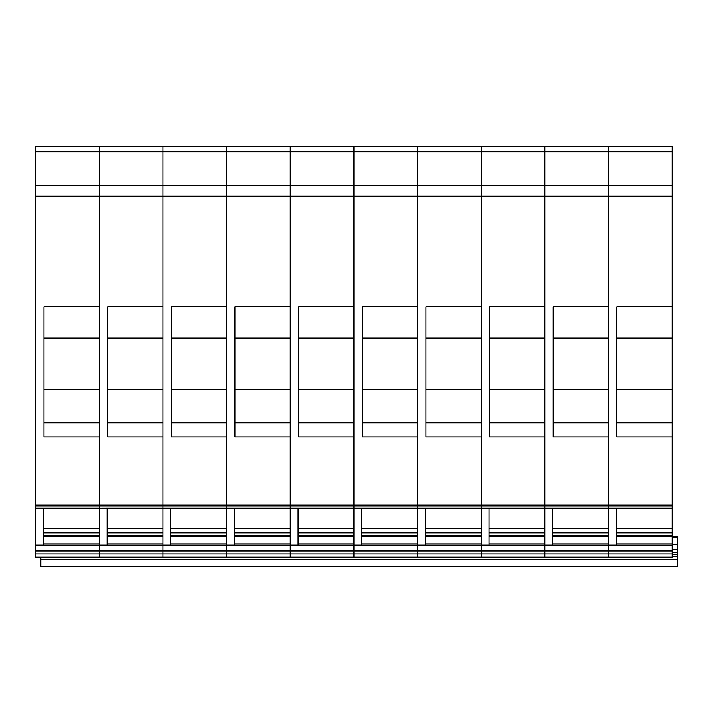 <?xml version="1.0" encoding="UTF-8"?>
<svg xmlns="http://www.w3.org/2000/svg" width="713" height="713" viewBox="0 0 713 713"><rect width="100%" height="100%" fill="white"/><g stroke="black" fill="none" stroke-linecap="round" stroke-linejoin="round"><path stroke-width="1.07" d="M40.864 557.147L40.864 559.295L677.35 559.295L677.35 556.63L672.136 556.63M40.864 559.295L40.864 566.434L677.35 566.434L40.864 566.434M672.136 536.702L677.35 536.702L677.35 556.63M677.35 559.295L677.35 566.434M672.136 151.78L608.483 151.78L608.483 185.692L672.136 185.692L672.136 146.566L608.483 146.566L608.483 151.78L608.483 146.566L544.839 146.566L544.839 151.78L544.839 146.566L481.186 146.566L481.186 151.78L481.186 146.566L417.542 146.566L417.542 151.78L417.542 146.566L353.889 146.566L353.889 151.78L353.889 146.566L290.244 146.566L290.244 151.78L290.244 146.566L226.591 146.566L226.591 151.78L226.591 146.566L162.947 146.566L162.947 151.78L162.947 146.566L99.294 146.566L99.294 151.78L35.65 151.78L35.65 146.566L99.294 146.566L99.294 306.84L44.001 306.84L44.001 436.998L99.294 436.998L99.294 508.137L43.475 508.137L43.475 545.142L35.65 545.142L35.65 557.147L99.294 557.147L99.294 553.939L99.294 557.147L162.947 557.147L162.947 553.939L162.947 557.147L226.591 557.147L226.591 553.939L226.591 557.147L290.244 557.147L290.244 553.939L290.244 557.147L353.889 557.147L353.889 553.939L353.889 557.147L417.542 557.147L417.542 553.939L417.542 557.147L481.186 557.147L481.186 553.939L481.186 557.147L544.839 557.147L544.839 553.939L544.839 557.147L608.483 557.147L608.483 553.939L608.483 557.147L672.136 557.147L672.136 550.98L35.65 550.98M35.65 151.78L35.65 545.142M35.65 505.856L99.294 505.856L99.294 553.939L672.136 553.939M43.475 508.44L107.128 508.137L107.128 545.142L99.294 545.142L99.294 553.939L35.65 553.939M99.294 536.782L43.475 536.782M99.294 535.303L43.475 535.303M99.294 532.905L43.475 532.905M99.294 528.485L43.475 528.485M35.65 504.92L99.294 504.92L99.294 505.856L162.947 505.856L162.947 508.44L107.128 508.44M672.136 196.128L608.483 196.128L608.483 306.84L553.181 306.84L553.181 436.998L608.483 436.998L608.483 504.92L672.136 504.92L672.136 185.692L608.483 185.692L608.483 196.128L608.483 185.692L544.839 185.692L544.839 196.128L544.839 185.692L481.186 185.692L481.186 196.128L481.186 185.692L417.542 185.692L417.542 196.128L417.542 185.692L353.889 185.692L353.889 196.128L353.889 185.692L290.244 185.692L290.244 196.128L290.244 185.692L226.591 185.692L226.591 196.128L226.591 185.692L162.947 185.692L162.947 196.128L162.947 185.692L99.294 185.692L162.947 185.692L162.947 151.78L162.947 185.692L226.591 185.692L226.591 151.78L226.591 185.692L290.244 185.692L290.244 151.78L290.244 185.692L353.889 185.692L353.889 151.78L353.889 185.692L417.542 185.692L417.542 151.78L417.542 185.692L481.186 185.692L481.186 151.78L481.186 185.692L544.839 185.692L544.839 151.78L544.839 185.692L608.483 185.692L608.483 151.78L99.294 151.78L99.294 185.692L35.65 185.692L99.294 185.692L99.294 504.92L162.947 504.92L162.947 553.939L162.947 545.142L107.128 545.133M44.001 338.033L99.294 338.033M44.001 389.681L99.294 389.681M44.001 422.756L99.294 422.756M162.947 536.782L107.128 536.782M162.947 535.303L107.128 535.303M162.947 532.905L107.128 532.905M162.947 528.485L107.128 528.485M35.65 196.128L162.947 196.128L162.947 504.92L226.591 504.92L226.591 196.128L226.591 306.84L171.298 306.84L171.298 436.998L226.591 436.998L226.591 504.92L290.244 504.92L290.244 196.128L290.244 306.84L234.942 306.84L234.942 436.998L290.244 436.998L290.244 504.92L353.889 504.92L353.889 196.128L353.889 306.84L298.587 306.84L298.587 436.998L353.889 436.998L353.889 504.92L417.542 504.92L417.542 196.128L417.542 306.84L362.24 306.84L362.24 436.998L417.542 436.998L417.542 504.92L481.186 504.92L481.186 196.128L481.186 306.84L425.884 306.84L425.884 436.998L481.186 436.998L481.186 504.92L544.839 504.92L544.839 196.128L544.839 306.84L489.537 306.84L489.537 436.998L544.839 436.998L544.839 504.92L608.483 504.92L608.483 196.128L162.947 196.128L162.947 306.84L107.645 306.84L107.645 436.998L162.947 436.998L162.947 505.856L226.591 505.856L226.591 508.44L170.772 508.44M107.645 338.033L162.947 338.033M107.645 389.681L162.947 389.681M107.645 422.756L162.947 422.756M672.136 504.92L672.136 505.856L608.483 505.856L608.483 508.137L608.483 504.92L608.483 505.856L544.839 505.856L544.839 508.137L544.839 504.92L544.839 505.856L481.186 505.856L481.186 508.137L481.186 504.92L481.186 505.856L417.542 505.856L417.542 508.137L417.542 504.92L417.542 505.856L353.889 505.856L353.889 508.137L353.889 504.92L353.889 505.856L290.244 505.856L290.244 508.137L290.244 504.92L290.244 505.856L226.591 505.856L226.591 504.92L226.591 508.137L170.772 508.137L170.772 545.142L162.947 545.142M672.136 505.856L672.136 508.137L226.591 508.137L226.591 553.939L226.591 545.142L170.772 545.133M226.591 536.782L170.772 536.782M226.591 535.303L170.772 535.303M226.591 532.905L170.772 532.905M226.591 528.485L170.772 528.485M171.298 338.033L226.591 338.033M171.298 389.681L226.591 389.681M171.298 422.756L226.591 422.756M234.417 508.137L234.417 545.142L226.591 545.142M234.417 508.44L290.244 508.44L290.244 553.939L290.244 545.142L234.417 545.133M290.244 536.782L234.417 536.782M290.244 535.303L234.417 535.303M290.244 532.905L234.417 532.905M290.244 528.485L234.417 528.485M234.942 338.033L290.244 338.033M234.942 389.681L290.244 389.681M234.942 422.756L290.244 422.756M298.07 508.137L298.07 545.142L290.244 545.142M298.07 508.44L353.889 508.44L353.889 553.939L353.889 545.142L298.07 545.133M353.889 536.782L298.07 536.782M353.889 535.303L298.07 535.303M353.889 532.905L298.07 532.905M353.889 528.485L298.07 528.485M298.587 338.033L353.889 338.033M298.587 389.681L353.889 389.681M298.587 422.756L353.889 422.756M361.714 508.137L361.714 545.142L353.889 545.142M361.714 508.44L417.542 508.44L417.542 553.939L417.542 545.142L361.714 545.133M417.542 536.782L361.714 536.782M417.542 535.303L361.714 535.303M417.542 532.905L361.714 532.905M417.542 528.485L361.714 528.485M362.24 338.033L417.542 338.033M362.24 389.681L417.542 389.681M362.24 422.756L417.542 422.756M425.367 508.137L425.367 545.142L417.542 545.142M425.367 508.44L481.186 508.44L481.186 553.939L481.186 545.142L425.367 545.133M481.186 536.782L425.367 536.782M481.186 535.303L425.367 535.303M481.186 532.905L425.367 532.905M481.186 528.485L425.367 528.485M425.884 338.033L481.186 338.033M425.884 389.681L481.186 389.681M425.884 422.756L481.186 422.756M489.011 508.137L489.011 545.142L481.186 545.142M489.011 508.44L544.839 508.44L544.839 553.939L544.839 545.142L489.011 545.133M544.839 536.782L489.011 536.782M544.839 535.303L489.011 535.303M544.839 532.905L489.011 532.905M544.839 528.485L489.011 528.485M489.537 338.033L544.839 338.033M489.537 389.681L544.839 389.681M489.537 422.756L544.839 422.756M552.664 508.137L552.664 545.142L544.839 545.142M552.664 508.44L608.483 508.44L608.483 553.939L608.483 545.142L552.664 545.133M608.483 536.782L552.664 536.782M608.483 535.303L552.664 535.303M608.483 532.905L552.664 532.905M608.483 528.485L552.664 528.485M553.181 338.033L608.483 338.033M553.181 389.681L608.483 389.681M553.181 422.756L608.483 422.756M616.308 508.137L616.308 545.142L608.483 545.142M616.308 508.44L672.136 508.44L672.136 550.98M672.136 536.782L616.308 536.782M672.136 535.303L616.308 535.303M672.136 532.905L616.308 532.905M672.136 528.485L616.308 528.485M672.136 436.998L616.834 436.998L616.834 306.84L672.136 306.84M616.834 338.033L672.136 338.033M616.834 389.681L672.136 389.681M616.834 422.756L672.136 422.756M672.136 554.536L677.35 554.536M677.35 552.281L672.136 552.281M672.136 549.429L677.35 549.429M672.136 544.732L677.35 544.732M677.35 537.557L672.136 537.557M43.475 508.137L35.65 508.137M99.294 545.133L43.475 545.133M43.475 543.93L99.294 543.93M170.772 508.137L107.128 508.137M107.128 543.93L162.947 543.93M170.772 543.93L226.591 543.93M234.417 543.93L290.244 543.93M298.07 543.93L353.889 543.93M361.714 543.93L417.542 543.93M425.367 543.93L481.186 543.93M489.011 543.93L544.839 543.93M552.664 543.93L608.483 543.93M672.136 545.133L616.308 545.133M616.308 543.93L672.136 543.93"/></g></svg>
